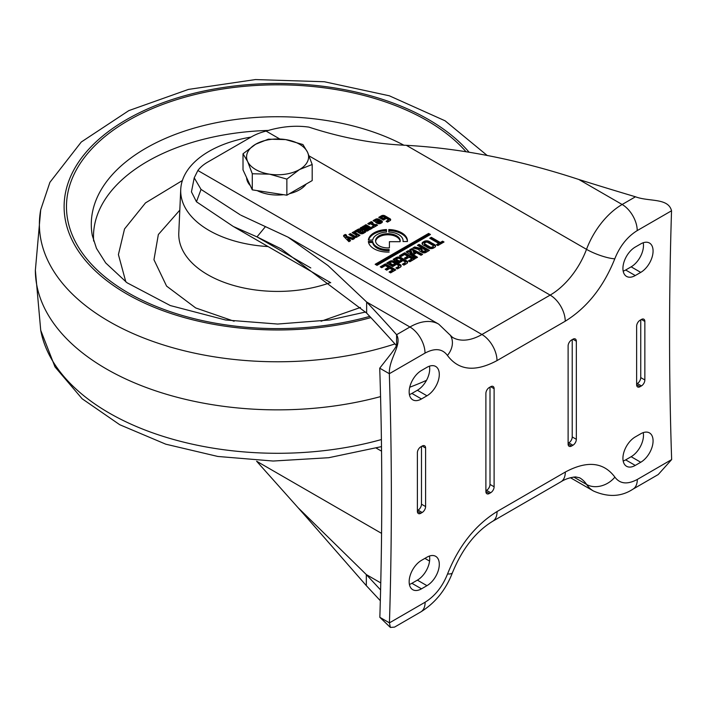 <?xml version="1.0" encoding="UTF-8"?>
<svg xmlns="http://www.w3.org/2000/svg" width="707" height="707" viewBox="0 0 707 707"><rect width="100%" height="100%" fill="white"/><g stroke="black" fill="none" stroke-linecap="round" stroke-linejoin="round"><path stroke-width="1.06" d="M419.11 249.598L412.835 248.024L414.664 246.964L420.665 248.316L421.637 247.759L417.422 245.329L419.057 244.383L429.441 250.375L425.87 252.443A2.607 1.502 180 0 1 422.176 252.443L419.781 251.056A2.607 1.502 180 0 1 419.021 249.995A2.607 1.502 180 0 1 419.11 249.598L419.127 249.527M403.034 241.547A15.209 8.784 0 0 0 403.087 240.804A15.209 8.784 0 0 0 398.633 234.591A15.209 8.784 0 0 0 388.806 232.037L388.806 229.528A19.557 11.294 180 0 1 401.709 232.824A19.557 11.294 180 0 1 407.435 240.804A19.557 11.294 180 0 1 407.391 241.547L403.034 241.547M407.418 241.352A19.557 11.294 0 0 0 401.709 233.911A19.557 11.294 0 0 0 388.806 230.615L388.806 232.037M389.416 247.857A12.311 7.114 180 0 1 379.173 245.833A12.311 7.114 180 0 1 375.567 240.804A12.311 7.114 180 0 1 383.167 234.238A12.311 7.114 180 0 1 396.583 235.776A12.311 7.114 180 0 1 400.197 240.804A12.311 7.114 180 0 1 400.1 241.688L389.416 241.688L389.416 247.857L389.416 242.784M400.153 241.352A12.311 7.114 0 0 0 396.583 236.872A12.311 7.114 0 0 0 383.609 235.228A12.311 7.114 0 0 0 375.603 241.352M359.616 230.014A2.996 1.732 0 0 0 358.263 230.252L358.263 229.165A2.996 1.732 180 0 1 361.922 229.422A2.996 1.732 180 0 1 362.797 230.65A2.996 1.732 180 0 1 362.373 231.543L361.268 232.612A1.14 0.654 0 0 0 362.152 232.453L364.193 231.269L365.616 232.09L363.363 233.39A2.386 1.379 180 0 1 359.987 233.39L356.796 231.551L356.045 231.984L354.684 231.207L358.263 229.165M362.647 231.198A2.996 1.732 0 0 0 361.922 230.517A2.996 1.732 0 0 0 359.872 230.014M428.628 233.425L430.475 234.485L376.999 265.364L375.152 264.294L428.628 233.425L428.628 234.512L376.097 264.842M429.741 238.241L431.332 237.322L440.284 242.492L442.582 241.167L444.023 241.997L437.845 245.568L436.413 244.746L438.711 243.42L429.741 238.241M411.668 248.661L422.6 254.361L421.01 255.28L413.286 251.153L415.681 253.406L414.373 254.167L410.29 252.779L417.528 257.268L415.928 258.188L406.11 251.913L408.293 250.649L411.757 251.86L409.662 249.818L411.668 248.661L411.668 249.757L410.36 250.508M404.643 252.761L415.053 258.762L409.839 261.776L408.328 260.901L411.898 258.833L409.106 257.224L405.951 259.045L404.422 258.161L407.656 256.288L404.581 254.511L400.966 256.606L399.473 255.74L404.643 252.761L404.643 253.848L400.427 256.288M385.403 263.861L395.814 269.871L390.6 272.875L389.089 272.001L392.668 269.941L389.866 268.324L386.711 270.154L385.182 269.261L388.417 267.396L385.342 265.62L381.727 267.706L380.242 266.848L385.403 263.861L385.403 264.957L381.188 267.396M362.541 226.655L363.716 225.984L368.294 228.626L369.39 228.361L364.626 225.453L365.97 224.676L372.244 228.299L369.646 229.687A1.096 0.636 0 0 0 368.559 230.261L367.826 230.774A1.909 1.105 180 0 1 365.121 230.774L360.27 227.972L361.63 227.186L366.208 229.828L367.304 229.563L362.541 226.655M368.365 240.071A19.557 11.294 180 0 1 386.482 229.545L386.482 232.055A15.209 8.784 0 0 0 372.722 240.071L368.365 240.071M423.122 244.94A3.623 2.094 180 0 1 422.061 243.464A3.623 2.094 180 0 1 423.122 241.988L424.085 241.432A3.623 2.094 180 0 1 429.202 241.432L431.438 242.722L429.838 243.65L427.664 242.395A1.449 0.84 0 0 0 425.623 242.395L424.907 242.81A1.449 0.84 0 0 0 424.483 243.394A1.449 0.84 0 0 0 424.907 243.986L427.072 245.241L425.358 246.23L423.122 244.94M430.704 244.145L432.304 243.226L434.54 244.516A3.623 2.094 180 0 1 435.6 245.992A3.623 2.094 180 0 1 434.54 247.468L433.577 248.024A3.623 2.094 180 0 1 428.46 248.024L426.224 246.734L427.938 245.744L430.112 246.999A1.449 0.84 0 0 0 432.163 246.999L432.878 246.584A1.449 0.84 0 0 0 433.303 245.992A1.449 0.84 0 0 0 432.878 245.4L430.704 244.145M396.274 257.578A3.332 1.927 180 0 1 400.984 257.578L406.658 260.856A3.332 1.927 180 0 1 407.63 262.217A3.332 1.927 180 0 1 406.658 263.578L403.936 265.143L402.389 264.25L404.802 262.854A1.449 0.84 0 0 0 405.226 262.262A1.449 0.84 0 0 0 404.802 261.67L399.437 258.576A1.449 0.84 0 0 0 397.387 258.576L396.212 259.257L399.34 261.06L400.595 260.335L402.089 261.201L399.225 262.854L393.18 259.363L396.274 257.578L396.274 258.674L394.126 259.911M389.787 261.325A3.332 1.927 180 0 1 394.506 261.325L400.171 264.595A3.332 1.927 180 0 1 401.152 265.956A3.332 1.927 180 0 1 400.171 267.317L397.458 268.89L395.902 267.988L398.315 266.601A1.449 0.84 0 0 0 398.748 266.009A1.449 0.84 0 0 0 398.315 265.417L392.959 262.315A1.449 0.84 0 0 0 390.909 262.315L389.725 262.995L392.853 264.807L394.108 264.082L395.602 264.939L392.738 266.592L386.702 263.11L389.787 261.325L389.787 262.412L387.648 263.649M381.488 215.785A2.386 1.379 180 0 1 384.873 215.785L389.981 218.737A2.386 1.379 180 0 1 390.679 219.709A2.386 1.379 180 0 1 389.981 220.69L387.533 222.104L386.119 221.282L388.125 220.124A0.795 0.46 0 0 0 388.125 219.479L383.53 216.819A0.795 0.46 0 0 0 382.399 216.819L381.488 217.349L383.424 218.463L384.449 217.871L385.81 218.666L383.406 220.054L378.749 217.367L381.488 215.785L381.488 216.872L379.694 217.915M375.435 222.228L378.404 220.504L377.785 220.151A0.795 0.46 0 0 0 376.654 220.151L374.454 221.424L373.102 220.637L375.532 219.241A2.386 1.379 180 0 1 378.908 219.241L381.674 220.84A2.386 1.379 180 0 1 382.372 221.812A2.386 1.379 180 0 1 381.674 222.793L380.737 223.332A2.386 1.379 180 0 1 377.352 223.332L375.435 222.228M373.296 227.645L371.882 226.832L373.287 226.019A0.795 0.46 0 0 0 373.287 225.365L370.486 223.748L369.204 224.49L367.781 223.668L371.334 221.618L372.828 222.475L372.006 222.952L375.258 224.835L376.097 224.349L377.556 225.188L373.296 227.645M353.774 231.763L359.925 235.307L356.796 237.119A2.386 1.379 180 0 1 353.42 237.119L348.887 234.503L350.416 233.619L354.667 236.067A0.795 0.46 0 0 0 355.789 236.067L356.328 235.758A0.795 0.46 0 0 0 356.328 235.113L352.157 232.7L353.774 231.763L353.774 232.85L353.102 233.239M350.619 240.698L348.922 241.679L343.805 236.421A1.909 1.105 180 0 1 343.567 235.882A1.909 1.105 180 0 1 344.123 235.095L345.29 234.424L346.713 235.254L346.156 235.572A0.795 0.46 0 0 0 346.386 236.315L354.534 238.515L352.758 239.54L347.756 238.029L350.619 240.698M389.124 252.072A19.557 11.294 180 0 1 368.347 241.432L372.704 241.432A15.209 8.784 0 0 0 389.124 249.553L389.124 250.649A15.209 8.784 0 0 1 372.704 242.519L368.55 242.519M279.716 138.952L266.106 131.095A46.512 26.857 0 0 0 251.559 136.787L207.708 162.106A46.512 26.857 0 0 0 197.863 170.502L481.918 334.499A58.716 33.901 -60 0 1 452.56 337.407L438.72 324.151A57.559 33.229 120 0 0 409.936 327.005L396.6 334.703C402.46 344.839 388.797 358.44 389.327 373.711C392.005 455.237 392.04 538.283 389.442 622.858L390.379 627.436L394.55 627.109L420.727 611.962C435.212 603 445.781 589.921 452.445 572.714C462.219 548.888 475.625 531.744 492.664 521.289L560.907 481.803C565.158 479.099 570.036 477.472 575.542 476.916L579.652 477.808A58.716 33.901 -60 0 1 586.624 484.472L573.731 477.031M417.377 511.311L420.798 513.291A4.843 2.801 -60 0 1 418.376 513.529A4.843 2.801 -60 0 1 417.377 511.311L417.377 452.763A4.843 2.801 -60 0 1 420.798 446.833L422.167 446.037A4.843 2.801 -60 0 1 424.598 445.799A4.843 2.801 -60 0 1 425.596 448.017L425.596 506.566A4.843 2.801 -60 0 1 422.167 512.495L418.058 510.127A4.843 2.801 120 0 0 421.487 504.188L421.487 446.435M420.798 513.291L422.167 512.495M635.257 436.935L640.745 433.771A17.445 10.066 -60 0 1 649.468 432.905A17.445 10.066 -60 0 1 652.137 446.877A17.445 10.066 -60 0 1 640.745 462.254L635.257 465.418A17.445 10.066 -60 0 1 626.543 466.275A17.445 10.066 -60 0 1 623.866 452.303A17.445 10.066 -60 0 1 635.257 436.935M635.257 247.061L640.745 243.897A17.445 10.066 -60 0 1 649.468 243.031A17.445 10.066 -60 0 1 652.137 257.003A17.445 10.066 -60 0 1 640.745 272.381L635.257 275.544A17.445 10.066 -60 0 1 626.543 276.402A17.445 10.066 -60 0 1 623.866 262.43A17.445 10.066 -60 0 1 635.257 247.061M379.845 617.317L389.442 622.858L425.128 602.205C434.999 596.081 442.467 586.66 447.549 573.951C458.763 545.884 475.272 525.08 497.065 511.532L565.308 472.046C587.102 460.372 603.628 462.069 614.887 477.128C619.977 483.95 627.445 484.719 637.307 479.443A36.243 20.927 -60 0 1 637.307 479.443A21.316 12.293 59.9 0 1 632.933 489.182L658.235 474.538L671.65 459.577C668.893 378.21 668.857 295.279 671.535 210.783C668.283 197.615 649.008 201.919 635.478 196.785A2988.745 1725.54 180 0 1 578.847 179.49C518.638 159.729 461.141 148.337 406.339 145.315L586.51 249.341A58.716 33.901 -60 0 1 550.161 295.102L481.918 334.499A21.316 12.311 -120 0 1 496.994 360.605C475.201 372.253 458.684 370.539 447.443 355.444C442.361 348.613 434.885 347.835 425.013 353.111L389.327 373.711L379.73 368.179C382.416 449.696 382.452 532.742 379.845 617.317L390.379 627.436M426.966 395.796L421.487 398.96A17.445 10.066 -60 0 1 412.764 399.826A17.445 10.066 -60 0 1 410.095 385.854A17.445 10.066 -60 0 1 421.487 370.477L426.966 367.313A17.445 10.066 -60 0 1 435.689 366.456A17.445 10.066 -60 0 1 438.358 380.428A17.445 10.066 -60 0 1 426.966 395.796L417.377 390.264L411.889 393.428L421.487 398.96M426.966 585.67L421.487 588.834A17.445 10.066 -60 0 1 412.764 589.7A17.445 10.066 -60 0 1 410.095 575.728A17.445 10.066 -60 0 1 421.487 560.351L426.966 557.187A17.445 10.066 -60 0 1 435.689 556.329A17.445 10.066 -60 0 1 438.358 570.302A17.445 10.066 -60 0 1 426.966 585.67L417.377 580.138L411.889 583.302L421.487 588.834M636.636 384.723L640.056 386.702A4.843 2.801 -60 0 1 637.634 386.941A4.843 2.801 -60 0 1 636.636 384.723L636.636 326.174A4.843 2.801 -60 0 1 640.056 320.244L641.426 319.449A4.843 2.801 -60 0 1 643.847 319.211A4.843 2.801 -60 0 1 644.855 321.429L644.855 379.977A4.843 2.801 -60 0 1 641.426 385.907L637.316 383.539A4.843 2.801 120 0 0 640.745 377.6L640.745 319.847M640.056 386.702L641.426 385.907M494.113 388.682L494.113 486.787A4.843 2.801 -60 0 1 490.685 492.717L489.315 493.513A4.843 2.801 -60 0 1 486.893 493.751A4.843 2.801 -60 0 1 485.895 491.533L485.895 393.428A4.843 2.801 -60 0 1 489.315 387.489L490.685 386.702A4.843 2.801 -60 0 1 493.115 386.464A4.843 2.801 -60 0 1 494.113 388.682L490.685 386.702M576.338 341.207L576.338 439.312A4.843 2.801 -60 0 1 572.909 445.251L571.539 446.037A4.843 2.801 -60 0 1 569.117 446.276A4.843 2.801 -60 0 1 568.11 444.058L568.11 345.953A4.843 2.801 -60 0 1 571.539 340.023L572.909 339.227A4.843 2.801 -60 0 1 575.33 338.989A4.843 2.801 -60 0 1 576.338 341.207L572.909 339.227M640.745 462.254L631.148 456.713A17.445 10.066 120 0 0 643.229 432.622M623.185 461.017A17.445 10.066 120 0 0 625.668 459.877L635.257 465.418M631.148 456.713L625.668 459.877M640.745 272.381L631.148 266.839A17.445 10.066 120 0 0 643.229 242.748M623.185 271.143A17.445 10.066 120 0 0 625.668 270.003L635.257 275.544M631.148 266.839L625.668 270.003M409.406 394.568A17.445 10.066 120 0 0 411.889 393.428M417.377 390.264A17.445 10.066 120 0 0 429.458 366.173M409.406 584.442A17.445 10.066 120 0 0 411.889 583.302M417.377 580.138A17.445 10.066 120 0 0 429.458 556.047M490.685 492.717L486.575 490.349A4.843 2.801 120 0 0 490.004 484.41L490.004 387.1M572.909 445.251L568.799 442.874A4.843 2.801 120 0 0 572.228 436.944L572.228 339.625M418.058 510.127L417.377 510.516M381.568 533.37L256.614 461.22L298.071 507.706L366.323 574.579L366.332 585.652L308.491 519.495M366.332 585.652L380.322 600.711M240.928 215.22L288.023 237.145L327.995 265.558L366.641 302.004A2988.745 1725.54 180 0 1 396.6 334.703L396.6 344.769M396.609 345.953L396.742 344.238C397.087 345.14 395.169 348.33 390.98 353.818L379.73 368.179M240.124 214.76L201.035 189.396L194.222 177.837L197.863 170.502M266.106 131.095C281.006 126.526 295.279 125.201 308.906 127.119C341.861 137.9 374.339 143.963 406.339 145.315M637.316 383.539L636.636 383.936M486.575 490.349L485.895 490.738M568.799 442.874L568.11 443.271M380.764 582.922L366.323 574.579L380.596 589.947M396.353 345.502A2988.745 1725.54 0 0 0 366.641 313.086L366.641 302.004L409.936 327.005A21.316 12.311 -120 0 1 425.013 353.111M265.39 226.691L256.995 236.889L281.236 248.899L366.641 313.086M201.035 189.396L196.458 201.778L191.447 191.862L194.222 177.837M310.797 267.953L256.995 236.889L233.345 226.514L196.458 201.778M372.704 241.432L372.704 242.519M349.894 241.114L347.756 239.125L347.756 238.029M353.244 239.258L346.386 237.411L346.386 236.315M346.156 236.668A0.795 0.46 0 0 0 346.386 237.411M345.926 235.891L345.29 234.424M345.29 235.519L344.123 236.191A1.909 1.105 0 0 0 343.814 236.43M358.979 235.855L353.774 232.85M356.328 235.758L356.328 236.854A0.795 0.46 0 0 0 356.328 236.2M356.328 236.854L355.789 237.163L355.789 236.067M354.667 236.067L354.667 237.163A0.795 0.46 0 0 0 355.789 237.163M354.667 237.163L350.416 234.715L350.416 233.619M350.416 234.715L349.832 235.051M373.287 226.019L372.828 227.371M376.61 225.736L376.097 224.349M376.097 225.445L375.258 225.931L375.258 224.835M375.258 225.931L372.006 224.048L372.006 222.952M372.006 223.094L371.334 222.705L371.334 221.618M371.334 222.705L368.727 224.216M373.287 227.106A0.795 0.46 0 0 0 373.287 226.461M376.38 222.767L378.404 221.6L378.404 220.504M382.178 222.36A2.386 1.379 0 0 0 381.674 221.927L378.908 220.337A2.386 1.379 0 0 0 375.532 220.337L374.047 221.185M390.485 220.257A2.386 1.379 0 0 0 389.981 219.824L384.873 216.872A2.386 1.379 0 0 0 381.488 216.872M384.864 219.205L384.449 217.871M384.449 218.967L383.424 219.559L383.424 218.463M383.424 219.559L381.488 218.436L381.488 217.349M388.125 220.124L388.125 221.22A0.795 0.46 0 0 0 388.125 220.566M388.125 221.22L387.065 221.83M401.01 266.504A3.332 1.927 0 0 0 400.171 265.691L394.506 262.412A3.332 1.927 0 0 0 389.787 262.412M394.656 265.487L394.108 264.082M394.108 265.169L392.853 265.894L392.853 264.807M392.853 265.894L389.725 264.091L389.725 262.995M398.315 266.601L398.315 267.688A1.449 0.84 0 0 0 398.748 267.096L398.748 266.009M398.315 267.688L396.848 268.536M407.497 262.757A3.332 1.927 0 0 0 406.658 261.943L400.984 258.674A3.332 1.927 0 0 0 396.274 258.674M401.143 261.749L400.595 260.335M400.595 261.431L399.34 262.156L399.34 261.06M399.34 262.156L396.212 260.353L396.212 259.257M404.802 262.854L404.802 263.95A1.449 0.84 0 0 0 405.226 263.358L405.226 262.262M404.802 263.95L403.335 264.798M428.495 250.923L419.057 245.47L419.057 244.383M419.057 245.47L418.367 245.868M420.665 248.316L420.665 249.403L421.637 248.846L421.637 247.759M420.665 249.403L414.664 248.06L414.664 246.964M414.664 248.06L414.222 248.316M435.477 246.54A3.623 2.094 0 0 0 434.54 245.603L432.304 244.313L432.304 243.226M432.304 244.313L431.65 244.693M432.878 246.584L432.878 247.671A1.449 0.84 0 0 0 433.303 247.079L433.303 245.992M432.878 247.671L432.163 248.086L432.163 246.999M430.112 246.999L430.112 248.086A1.449 0.84 0 0 0 432.163 248.086M430.112 248.086L427.938 246.831L427.938 245.744M427.938 246.831L427.169 247.282M430.492 243.27L429.202 242.519A3.623 2.094 0 0 0 424.085 242.519L423.122 243.075A3.623 2.094 0 0 0 422.185 244.012M426.127 245.789L424.907 245.082L424.907 243.986M424.483 243.394L424.483 244.489A1.449 0.84 0 0 0 424.907 245.082M386.482 232.055L386.482 230.632A19.557 11.294 0 0 0 368.577 240.071M364.671 232.638L364.193 231.269M364.193 232.364L362.152 233.54L362.152 232.453M361.074 232.559L361.268 233.708A1.14 0.654 0 0 0 362.152 233.54M361.074 233.655L360.95 232.488M358.263 230.252L356.655 231.189L356.655 230.155M355.833 230.544L355.833 231.64L356.655 231.189M368.294 228.626L368.294 229.722L363.716 227.071L363.716 225.984M367.127 230.394L366.208 230.924L361.63 228.273L361.63 227.186M366.208 229.828L366.208 230.924M371.299 228.847L365.97 225.772L365.97 224.676M368.294 229.722L369.204 229.192M394.868 270.419L385.403 264.957M386.128 269.809L388.417 268.492L388.417 267.396M390.034 272.548L392.668 271.037L392.668 269.941M414.099 259.31L404.643 253.848M405.367 258.709L407.656 257.383L407.656 256.288M409.273 261.44L411.898 259.929L411.898 258.833M421.602 254.935L411.668 249.757M408.293 250.649L408.293 251.745L411.757 252.947L411.757 251.86M408.293 251.745L407.011 252.487M416.609 257.79L410.29 253.875L410.29 252.779M414.965 253.822L413.286 252.24L413.286 251.153M440.284 242.492L440.284 243.588L431.332 238.418L431.332 237.322M431.332 238.418L430.687 238.789M437.359 245.294L438.711 244.516L438.711 243.42M443.077 242.545L442.582 241.167M442.582 242.262L440.284 243.588M429.529 235.033L428.628 234.512M380.446 222.846L380.446 222.917A2.687 1.547 180 0 1 379.076 223.739M378.855 222.634L378.855 223.73L378.024 223.253L378.024 222.157L379.597 221.256L380.446 221.821A2.687 1.547 180 0 1 379.032 222.661L378.024 222.157M426.1 251.418L423.634 252.487L421.425 251.215L421.425 250.623M360.756 231.56L359.403 232.736L358.06 231.958L358.06 230.862L359.412 230.084L360.897 230.659L359.403 231.64L358.06 230.862M422.857 248.696L426.188 250.446L423.634 251.4L421.204 249.818L422.857 248.696M359.403 232.736L359.403 231.64M182.371 180.532L145.501 202.9L124.529 228.962L118.414 254.591L125.828 281.899M268.077 246.557A96.903 55.941 180 0 1 180.736 189.449A96.903 55.941 180 0 1 184.421 175.53A96.903 55.941 180 0 1 251.047 137.087M306.211 184.032A31.011 17.905 180 0 1 289.552 193.656M283.604 194.699A31.011 17.905 180 0 1 269.57 194.425A31.011 17.905 180 0 1 257.189 190.616M250.34 185.667A31.011 17.905 180 0 1 246.602 177.616M312.185 164.492L312.185 180.585L286.865 195.203L252.284 189.856L243.014 169.883L243.014 153.79L247.644 161.514A31.011 17.905 180 0 1 255.669 144.219A31.011 17.905 180 0 1 285.619 139.588A31.011 17.905 180 0 1 307.545 152.244A31.011 17.905 180 0 1 299.521 169.539L312.185 164.492L307.545 152.244L302.914 144.528L285.619 139.588L268.333 139.173L255.669 144.219L243.014 153.79M269.57 174.169A31.011 17.905 180 0 1 247.644 161.514L252.284 173.754L269.57 174.169A31.011 17.905 0 0 0 299.521 169.539L286.865 179.11L269.57 174.169M252.284 189.856L252.284 173.754M286.865 195.203L286.865 179.11M671.535 210.783L637.219 230.597C627.348 236.712 619.871 246.124 614.781 258.833C603.539 286.901 587.031 307.695 565.238 321.208A21.316 12.311 -120 0 0 550.161 295.102L309.136 155.938M565.238 321.208L496.994 360.605M637.334 479.434L671.65 459.577M425.596 448.017L422.167 446.037M421.487 504.188L425.596 506.566M635.478 196.785L622.142 204.491A21.316 12.311 60 0 1 637.219 230.597M614.887 477.128A21.316 16.729 146.5 0 1 586.624 484.472A57.559 33.229 120 0 0 593.456 491.003L570.399 477.693M565.308 472.046A21.316 12.293 59.9 0 1 560.907 481.803M497.065 511.532A21.316 12.293 59.9 0 1 492.664 521.289M447.549 573.951A21.316 4.843 20.5 0 0 452.445 572.714M425.128 602.205A21.316 12.293 59.9 0 1 420.727 611.962M447.443 355.444A21.316 16.721 -33.4 0 0 450.165 334.994M614.781 258.833A21.316 4.825 -159.5 0 1 586.51 249.341A57.559 33.229 120 0 1 622.142 204.491L578.847 179.49M644.855 321.429L641.426 319.449M640.745 377.6L644.855 379.977M490.004 484.41L494.113 486.787M485.895 491.533L489.315 493.513M572.228 436.944L576.338 439.312M568.11 444.058L571.539 446.037M344.123 236.191L344.123 235.095M381.674 221.927L381.674 220.84M378.908 220.337L378.908 219.241M375.532 220.337L375.532 219.241M384.873 216.872L384.873 215.785M389.981 218.737L389.981 219.824M394.506 262.412L394.506 261.325M400.171 264.595L400.171 265.691M400.984 258.674L400.984 257.578M406.658 260.856L406.658 261.943M434.54 244.516L434.54 245.603M423.122 243.075L423.122 241.988M424.085 241.432L424.085 242.519M429.202 242.519L429.202 241.432M361.268 232.612L361.268 233.708M376.265 448.114L381.541 451.163M424.898 558.38L429.556 561.075M380.446 222.917L380.446 221.821M379.032 222.661L379.032 223.739M421.425 251.215L421.425 250.119M423.634 252.487L423.634 251.4M424.66 252.487L424.66 251.4M426.1 251.657L426.1 250.57M360.756 231.949L360.756 230.853M370.866 317.584A213.487 123.257 180 0 1 140.34 301.12A213.487 123.257 180 0 1 72.308 172.888A213.487 123.257 180 0 1 258.196 83.965A213.487 123.257 180 0 1 468.891 151.987M369.734 316.382A211.128 121.896 180 0 1 141.815 300.051A211.128 121.896 180 0 1 74.58 173.259A211.128 121.896 180 0 1 257.295 85.379A211.128 121.896 180 0 1 465.763 151.431M365.501 312.034L329.762 319.979L277.648 324.045L225.533 319.988L170.325 305.565L126.977 282.738L105.697 262.933L96.479 248.396L92.29 235.44A186.312 107.57 180 0 1 98.441 194.779A186.312 107.57 180 0 1 404.112 145.333M394.948 343.929A238.215 137.529 180 0 1 146.906 339.227A238.215 137.529 180 0 1 40.723 209.723L35.35 270.445A242.245 139.862 0 0 0 211.119 404.492A242.245 139.862 0 0 0 380.56 396.6M409.724 387.233A242.245 139.862 0 0 0 426.507 380.322M35.35 270.003L40.723 330.284A238.215 137.529 0 0 0 212.224 448.008A238.215 137.529 0 0 0 381.4 439.551M268.89 130.415A184.112 106.297 0 0 0 100.562 207.416A184.112 106.297 0 0 0 93.651 241.069M360.429 307.465L321.075 321.234M234.114 321.234L195.689 307.943L166.587 286.105L153.958 259.734L158.35 234.53L179.808 210.147M180.736 189.449L178.791 232.886A98.839 57.064 0 0 0 228.821 283.984A98.839 57.064 0 0 0 330.452 282.579M403.087 241.547L403.087 240.804M632.889 489.209C621.223 496.835 608.082 497.436 593.456 491.003M438.72 324.151L288.359 237.349M298.142 507.785L308.499 519.495M345.926 236.986L345.926 235.899M356.567 236.527L356.567 235.431M373.517 226.788L373.517 225.692M388.364 220.893L388.364 219.797M360.906 233.522L360.906 232.426M356.655 231.216L356.655 230.129M367.304 230.659L367.304 229.563M369.39 229.457L369.39 228.361M330.726 282.729L234.061 226.92M380.463 222.882L380.463 221.786M421.204 250.914L421.204 249.818M426.188 251.542L426.188 250.446M360.897 231.755L360.897 230.659M487.291 155.567L445.101 120.809L389.318 95.79L324.354 81.747L255.483 79.564L188.46 89.409L128.815 110.619L81.278 142.01L49.905 182.326L40.723 209.723M40.723 330.284L54.996 366.898L82.118 398.748L119.739 424.721L165.765 444.182L217.818 456.457L273.149 461.035L328.72 457.712L381.488 446.63"/></g></svg>
